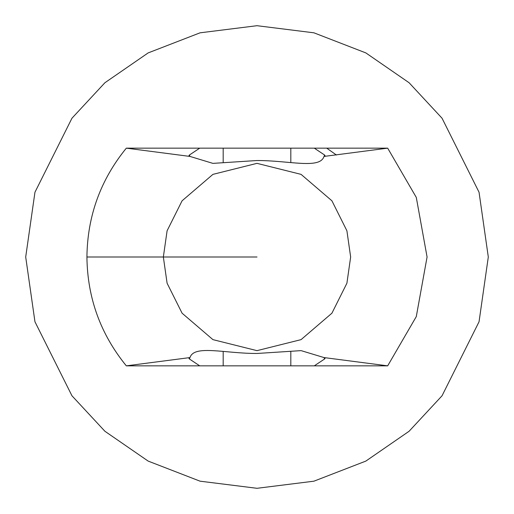 <?xml version="1.0" encoding="UTF-8"?>
<svg xmlns="http://www.w3.org/2000/svg" width="514" height="514" viewBox="0 0 514 514"><rect width="100%" height="100%" fill="white"/><g stroke="black" fill="none" stroke-linecap="round" stroke-linejoin="round"><path stroke-width="0.77" d="M324.019 357.571L301.088 350.625L257 353.471L301.088 350.625L324.019 357.571L387.678 365.846L314.279 365.846L324.63 358.958L325.028 358.406L324.019 357.571L324.63 358.958L324.63 357.885L324.63 358.958L314.279 365.846L290.815 365.846L290.815 351.441L290.815 365.846L387.678 365.846L416.289 316.598L427.076 257L416.289 197.402L387.678 148.154L416.289 197.402L427.076 257L416.289 316.598L387.678 365.846L324.019 357.571M257 160.529C289.26 160.432 319.837 169.511 324.019 156.429L325.028 155.594L324.63 155.042L324.63 156.115L324.63 155.042L314.279 148.154L199.721 148.154L189.37 155.042L188.972 155.594L189.981 156.429L126.322 148.154L223.185 148.154L223.185 162.559L223.185 148.154L290.815 148.154L290.815 162.559L290.815 148.154L387.678 148.154L324.019 156.429C319.837 169.511 289.26 160.432 257 160.529L212.912 163.375L189.981 156.429L212.912 163.375L257 160.529M126.322 365.846C100.519 334.151 87.386 297.869 86.924 257C87.386 216.131 100.519 179.849 126.322 148.154C100.519 179.849 87.386 216.131 86.924 257C87.386 297.869 100.519 334.151 126.322 365.846L189.981 357.571C194.163 344.489 224.74 353.568 257 353.471C224.74 353.568 194.163 344.489 189.981 357.571L188.972 358.406L189.37 358.958L189.37 357.885L189.37 358.958L199.721 365.846L223.185 365.846L223.185 351.441L223.185 365.846L290.815 365.846L126.322 365.846L199.721 365.846L189.37 358.958L189.981 357.571L126.322 365.846M336.419 155.022L326.711 148.154L314.279 148.154L324.63 155.042L324.019 156.429L387.678 148.154L326.711 148.154M163.349 257L167.095 230.78L182.078 200.807L212.931 174.368L257 163.349L301.069 174.368L331.922 200.807L346.905 230.78L350.651 257L346.905 283.22L331.922 313.193L301.069 339.632L257 350.651L212.931 339.632L182.078 313.193L167.095 283.22L163.349 257L86.924 257L163.349 257L167.095 283.22L182.078 313.193L212.931 339.632L257 350.651L301.069 339.632L331.922 313.193L346.905 283.22L350.651 257L346.905 230.78L331.922 200.807L301.069 174.368L257 163.349L212.931 174.368L182.078 200.807L167.095 230.78L163.349 257L257 257L163.349 257M189.37 156.115L189.37 155.042L189.37 156.115M25.7 257L34.952 192.236L71.96 118.22L104.914 82.735L148.154 52.91L200.062 32.819L257 25.7L313.938 32.819L365.846 52.91L409.086 82.735L442.04 118.22L479.048 192.236L488.3 257L479.048 321.764L442.04 395.78L409.086 431.265L365.846 461.09L313.938 481.181L257 488.3L200.062 481.181L148.154 461.09L104.914 431.265L71.96 395.78L34.952 321.764L25.7 257L34.952 321.764L71.96 395.78L104.914 431.265L148.154 461.09L200.062 481.181L257 488.3L313.938 481.181L365.846 461.09L409.086 431.265L442.04 395.78L479.048 321.764L488.3 257L479.048 192.236L442.04 118.22L409.086 82.735L365.846 52.91L313.938 32.819L257 25.7L200.062 32.819L148.154 52.91L104.914 82.735L71.96 118.22L34.952 192.236L25.7 257M189.981 156.429L189.37 155.042L199.721 148.154L126.322 148.154L189.981 156.429"/></g></svg>
